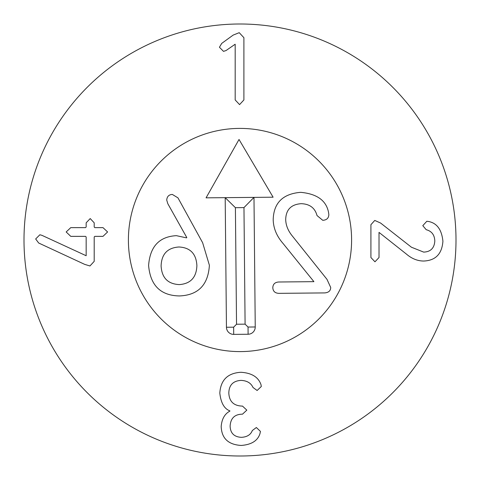 <?xml version="1.0" encoding="UTF-8"?>
<svg xmlns="http://www.w3.org/2000/svg" width="480" height="480" viewBox="0 0 480 480"><rect width="100%" height="100%" fill="white"/><g stroke="black" fill="none" stroke-linecap="round" stroke-linejoin="round"><path stroke-width="0.72" d="M260.97 384.576L261.312 386.502L257.118 390.486L252.996 387.462C250.962 382.998 246.954 380.64 240.972 380.388C233.076 380.892 229.02 385.104 228.816 393.03C229.206 401.316 233.532 405.666 241.8 406.08L242.484 406.08L246.816 410.136L242.484 414.186L241.866 414.186C234.516 414.438 230.598 418.404 230.118 426.072C230.37 433.218 234.15 436.974 241.458 437.34C247.092 436.998 250.71 434.73 252.312 430.542L256.362 427.518L260.418 431.364L260.004 433.56C257.76 440.73 251.484 444.69 241.182 445.446C228.288 444.666 221.622 438.348 221.19 426.486C221.808 418.974 224.718 413.844 229.914 411.096L229.914 410.892C224.256 408.822 220.89 402.894 219.816 393.096C220.662 380.022 227.694 373.08 240.906 372.282C251.622 372.942 258.312 377.04 260.97 384.576M374.76 220.434L380.598 223.044L411.444 247.23L423.678 252.108C430.638 251.832 434.346 248.124 434.808 240.978C434.556 234.888 431.688 231.132 426.216 229.71L422.784 225.66L426.834 221.262L428.418 221.466C436.908 223.038 441.738 229.632 442.914 241.254C441.972 253.986 435.54 260.58 423.606 261.036C417.468 260.97 411.744 258.66 406.434 254.1L379.02 232.392L379.02 257.538L374.964 261.792L370.914 257.538L370.914 224.694L374.76 220.434M235.176 99.936L235.176 44.22L226.038 50.544L223.494 51.366L219.444 47.244L221.712 43.398L233.184 35.082L239.232 32.682L243.9 37.692L243.9 99.936L239.574 104.61L235.176 99.936M94.2 261.36L89.94 265.968L84.72 264.384L38.688 243.018L35.664 238.968L39.858 234.774L41.916 235.326L86.16 255.732L86.16 236.976L85.542 236.358L70.77 236.358L66.168 231.96L70.77 227.628L85.542 227.628L86.16 227.01L86.16 222.822L90.216 218.562L94.2 222.822L94.2 227.01L94.818 227.628L102.99 227.628L107.598 231.96L102.99 236.358L94.818 236.358L94.2 236.976L94.2 261.36M128.4 240A111.6 111.6 0 0 1 295.8 143.352A111.6 111.6 0 0 1 295.8 336.648A111.6 111.6 0 0 1 128.4 240M456 240A216 216 0 0 1 132 427.062A216 216 0 0 1 132 52.938A216 216 0 0 1 456 240M196.89 265.572C196.458 277.44 190.584 283.782 179.274 284.598C167.826 284.004 161.766 277.776 161.106 265.92C161.538 254.082 167.472 247.776 178.914 246.99C190.236 247.554 196.23 253.752 196.89 265.572M148.602 265.464C150.336 285.408 160.596 295.572 179.388 295.944C198.168 295.194 208.17 284.964 209.388 265.26L202.632 242.724L177.954 197.85L172.344 194.442C168.918 194.604 167.04 196.482 166.722 200.076L167.82 203.718L186.804 237.582L186.522 237.876L176.4 235.668C159.288 236.586 150.024 246.516 148.602 265.464M278.82 293.352L324.792 292.908C328.698 292.548 330.672 290.73 330.702 287.46L326.97 279.324L292.698 236.466C288.126 230.994 285.792 225.312 285.702 219.408C285.996 209.664 291.138 204.42 301.134 203.682C309.666 203.952 314.958 207.906 317.022 215.55L322.746 220.302C326.652 220.104 328.686 218.196 328.842 214.572L328.536 212.358C326.22 200.496 316.92 193.818 300.636 192.336C282.828 193.818 273.678 202.92 273.198 219.63C273.378 228.222 276.696 236.202 283.146 243.576L313.908 281.658L278.712 282C274.926 282.264 272.958 284.172 272.802 287.73C273.03 291.288 275.034 293.16 278.82 293.352M206.07 197.844L273.108 197.196L239.028 139.47L206.07 197.844M128.406 241.08A111.6 111.6 0 0 1 294.864 142.818A111.6 111.6 0 0 1 296.73 336.102A111.6 111.6 0 0 1 128.406 241.08M243.966 207.6L253.986 197.382L255.24 326.976A7.2 7.2 0 0 1 248.112 334.248L233.712 334.386A7.2 7.2 0 0 1 226.446 327.258L225.192 197.664L235.404 207.684L236.532 324.24L245.094 324.156L243.966 207.6L235.404 207.684M248.112 334.248L248.04 327.048L245.094 324.156M233.712 334.386L233.64 327.186L236.532 324.24M255.24 326.976L248.04 327.048M226.446 327.258L233.64 327.186"/></g></svg>
